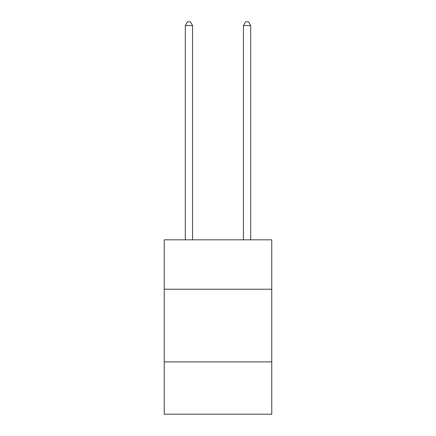 <?xml version="1.0" encoding="UTF-8"?>
<svg xmlns="http://www.w3.org/2000/svg" width="436" height="436" viewBox="0 0 436 436"><rect width="100%" height="100%" fill="white"/><g stroke="black" fill="none" stroke-linecap="round" stroke-linejoin="round"><path stroke-width="0.65" d="M164.236 289.232L271.764 289.232L271.764 239.827L164.236 239.827L164.236 414.2L271.764 414.2L271.764 361.885L164.236 361.885M271.764 361.885L271.764 289.232M192.57 239.827L192.57 25.577L185.305 25.577L185.305 239.827M185.305 25.577L187.485 21.8L190.39 21.8L192.57 25.577M250.695 239.827L250.695 25.577L243.43 25.577L243.43 239.827M243.43 25.577L245.61 21.8L248.515 21.8L250.695 25.577"/></g></svg>

